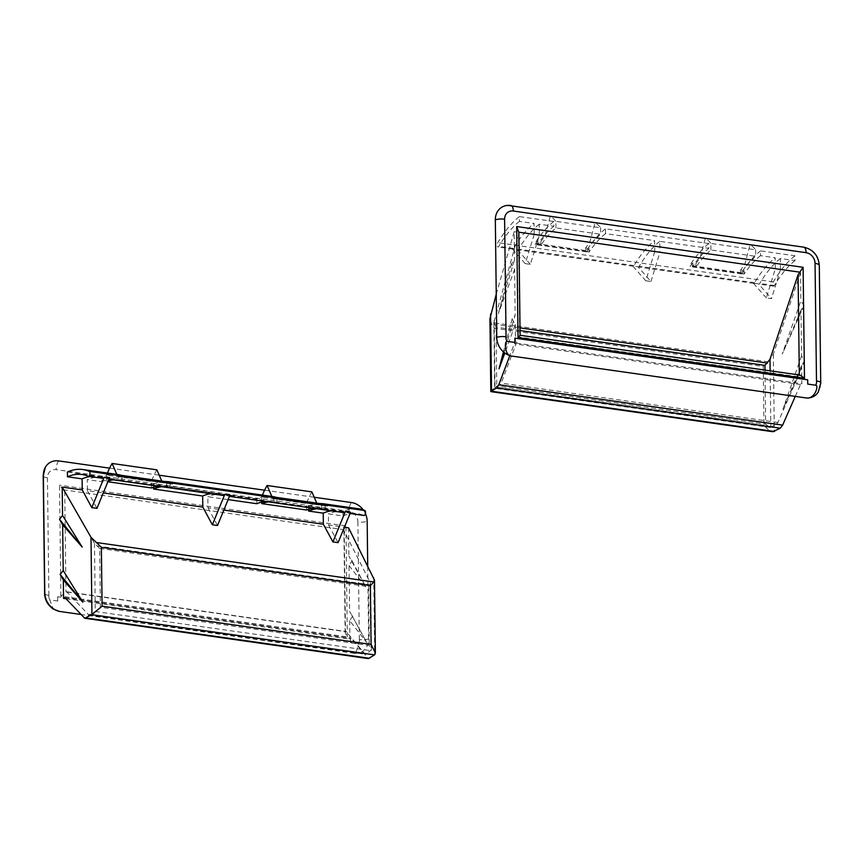 <?xml version="1.0" encoding="UTF-8"?>
<svg xmlns="http://www.w3.org/2000/svg" width="864" height="864" viewBox="0 0 864 864"><rect width="100%" height="100%" fill="white"/><g stroke="black" fill="none" stroke-linecap="round" stroke-linejoin="round"><path stroke-width="0.65" stroke-dasharray="4.32 3.24" d="M352.76 616.021L349.704 620.654L366.768 642.568L349.596 611.312L366.768 642.568M349.034 565.531L366.098 587.444L348.916 556.189L352.091 560.898L349.034 565.531L349.596 611.312M348.57 527.818L348.916 556.189M349.704 620.654L349.931 639.133L351.14 638.323L368.399 658.595M352.091 560.898L366.098 587.444M80.6 614.423L354.402 653.368L355.72 653.4L358.549 643.81L350.546 642.676L350.492 638.377A21.989 9.504 -81.9 0 0 350.546 642.676M368.636 638.885L368.604 638.874A7.711 2.344 -0.7 0 1 359.327 639.533L359.5 639.554A7.528 2.29 179.3 0 0 368.636 638.885A17.41 14.774 -121.6 0 1 356.724 653.335A17.41 14.774 -121.6 0 1 354.402 653.368M368.604 638.874L367.708 565.574M363.247 509.922A17.356 14.742 -121.6 0 1 365.396 513.572M109.598 468.148L159.214 475.211M264.6 490.201L314.215 497.254M65.999 598.752L349.931 639.133M67.403 471.982L101.855 476.885L101.909 481.68L87.275 479.596L87.404 490.676L103.28 492.934M272.3 496.487A132.71 57.348 -81.9 0 0 256.856 498.928L153.522 484.229L153.554 487.264M256.856 498.928L256.91 503.723M228.118 499.63L207.835 496.746L207.965 507.816L223.841 510.084M358.42 508.734A132.71 57.348 -81.9 0 0 342.965 511.175L308.524 506.282L308.556 509.306M342.965 511.175L343.03 515.97L328.385 513.886L328.525 524.966L344.401 527.224M207.965 507.816L217.523 525.506M229.954 495.158A2.506 1.08 98.1 0 1 228.852 496.26A2.506 1.08 98.1 0 1 228.722 496.228A127.699 55.177 -81.9 0 0 222.512 494.478A127.699 55.177 -81.9 0 0 207.835 496.746M210.827 493.7A127.699 55.177 98.1 0 1 217.35 493.744A127.699 55.177 98.1 0 1 223.56 495.493M87.404 490.676L96.962 508.367M328.525 524.966L338.083 542.657M158.306 486.227A127.699 55.177 98.1 0 1 164.819 486.27A127.699 55.177 98.1 0 1 166.73 486.616L170.176 487.112A127.699 55.177 -81.9 0 0 168.264 486.756A127.699 55.177 -81.9 0 0 161.752 486.713M108.13 481.097A127.699 55.177 -81.9 0 0 106.747 481.594L107.86 481.756M110.074 479.369A127.699 55.177 98.1 0 1 116.597 479.412A127.699 55.177 98.1 0 1 118.508 479.758L121.954 480.254A127.699 55.177 -81.9 0 0 120.042 479.898A127.699 55.177 -81.9 0 0 113.519 479.855M101.909 481.68A127.699 55.177 98.1 0 1 108.756 479.574M109.393 478.019A2.506 1.08 98.1 0 1 108.292 479.11A2.506 1.08 98.1 0 1 108.162 479.077A127.699 55.177 -81.9 0 0 101.952 477.328A127.699 55.177 -81.9 0 0 87.275 479.596M90.277 476.55A127.699 55.177 98.1 0 1 96.79 476.593A127.699 55.177 98.1 0 1 103 478.343M350.503 512.309A2.506 1.08 98.1 0 1 349.402 513.41A2.506 1.08 98.1 0 1 349.283 513.367A127.699 55.177 -81.9 0 0 343.073 511.618A127.699 55.177 -81.9 0 0 328.385 513.886M331.387 510.84A127.699 55.177 98.1 0 1 337.91 510.883A127.699 55.177 98.1 0 1 344.12 512.633M313.308 508.27A127.699 55.177 98.1 0 1 319.82 508.313A127.699 55.177 98.1 0 1 321.743 508.669L325.188 509.155A127.699 55.177 -81.9 0 0 323.266 508.799A127.699 55.177 -81.9 0 0 316.753 508.766M265.086 501.412A127.699 55.177 98.1 0 1 271.598 501.455A127.699 55.177 98.1 0 1 273.51 501.811L276.955 502.297A127.699 55.177 -81.9 0 0 275.044 501.941A127.699 55.177 -81.9 0 0 268.531 501.908M116.834 474.379L117.634 476.226A131.166 56.678 98.1 0 1 120.528 476.464A131.166 56.678 98.1 0 1 121.91 476.701L118.465 476.204L118.508 479.758M121.91 476.701L121.954 480.254M151.524 487.966L151.448 481.421L106.672 475.06L106.747 481.594M170.176 487.112L170.132 483.559L166.687 483.062L166.73 486.616M107.449 473.04A50.155 21.676 -81.9 0 0 106.672 475.06M117.634 476.226L162.41 482.587L161.752 481.064M117.299 474.444A132.71 57.348 -81.9 0 0 101.855 476.885M118.465 476.204A131.166 56.678 98.1 0 1 120.733 476.777L121.079 475.286M170.132 483.559A131.166 56.678 98.1 0 1 172.4 484.121L172.746 482.63M166.687 483.062A131.166 56.678 -81.9 0 0 165.305 482.825A131.166 56.678 -81.9 0 0 162.41 482.587M308.524 506.282A132.71 57.348 98.1 0 1 320.112 503.593M153.522 484.229A132.71 57.348 98.1 0 1 165.11 481.55M343.03 515.97A127.699 55.177 98.1 0 1 349.866 513.864M351.194 513.659A127.699 55.177 98.1 0 1 357.718 513.702A127.699 55.177 98.1 0 1 363.928 515.452M156.881 469.843A50.155 21.676 -81.9 0 0 151.448 481.421M325.188 509.155L325.145 505.602L321.7 505.116L321.743 508.669M271.836 496.422L272.635 498.269A131.166 56.678 98.1 0 1 275.53 498.506A131.166 56.678 98.1 0 1 276.912 498.744L273.467 498.258L273.51 501.811M276.912 498.744L276.955 502.297M306.526 510.008L306.45 503.474L261.673 497.102L261.727 502.049M262.451 495.083A50.155 21.676 -81.9 0 0 261.673 497.102M272.635 498.269L317.412 504.641L316.753 503.118M273.467 498.258A131.166 56.678 98.1 0 1 275.735 498.82L276.08 497.329M325.145 505.602A131.166 56.678 98.1 0 1 327.402 506.174L327.758 504.684M321.7 505.116A131.166 56.678 -81.9 0 0 320.317 504.878A131.166 56.678 -81.9 0 0 317.412 504.641M311.882 491.886A50.155 21.676 -81.9 0 0 306.45 503.474M64.94 597.618L351.14 638.323M60.88 596.149L59.519 485.158L64.724 491.519L94.468 543.37L99.662 548.402L100.375 607.241L95.234 611.496L88.776 614.93L66.647 591.754L60.88 596.149L347.306 636.887L345.146 632.588L346.097 631.498L364.91 653.962L365.958 654.124L371.444 649.782L369.284 645.484L100.375 607.241M99.662 548.402L368.572 586.645L370.343 584.842L370.267 582.595L344.261 531.274L343.904 529.708L345.946 525.895L59.519 485.158M57.704 596.743A21.989 9.504 -81.9 0 0 57.758 601.031L57.704 596.743L350.492 638.377M57.758 601.031L49.756 599.897L53.276 609.012M44.572 593.363A7.528 2.29 179.3 0 0 48.708 595.35L48.881 595.372A7.711 2.344 -0.7 0 1 44.636 593.341A7.711 2.344 -0.7 0 1 44.809 592.823M499.025 368.788L515.171 315.198L512.104 319.021L515.279 324.54L504.824 353.009M512.104 319.021L503.464 351.896M514.609 269.406L498.355 313.654L514.501 260.064L511.434 263.887L514.609 269.406L515.171 315.198M496.238 294.289L514.145 231.692L514.501 260.064M515.279 324.54L515.506 343.008L514.296 343.829L509.836 355.601M511.434 263.887L498.355 313.654M801.544 355.925L782.924 409.158L801.662 365.267L804.719 360.634L801.544 355.925L800.993 310.144L804.049 305.51L800.874 300.802L782.255 354.035L800.993 310.144M804.719 360.634L782.924 409.158M505.872 336.755A7.711 2.344 -0.7 0 0 496.768 337.435L496.768 337.414M816.664 380.959A7.711 2.344 -0.7 0 1 820.735 382.979A7.711 2.344 -0.7 0 1 820.552 383.486L819.115 265.896A17.356 14.742 -121.6 0 0 803.412 247.158L510.635 205.513M820.552 383.486L820.595 383.486A17.41 14.774 -121.6 0 1 818.273 392.04M801.662 365.267L801.889 383.746L515.506 343.008M780.484 269.579L780.343 258.498L794.988 260.572L794.923 255.787L760.482 250.884L760.536 255.679L775.181 257.764L775.31 268.844L766.325 297.918L771.498 298.652L780.484 269.579L800.528 272.43L800.874 300.802M775.31 268.844L659.923 252.428L659.783 241.348L708.869 248.324L708.815 243.54L605.48 228.841L605.534 233.636L654.62 240.613L654.75 251.694L539.363 235.278L539.222 224.197L553.867 226.282L553.813 221.486L519.361 216.594L519.426 221.389L534.06 223.463L534.2 234.544L514.145 231.692M804.049 305.51L782.255 354.035M654.75 251.694L645.764 280.768L632.794 266.026A2.506 1.08 -81.9 0 0 633.139 266.231A2.506 1.08 -81.9 0 0 634.025 265.583A127.699 55.177 98.1 0 1 654.62 240.613M645.764 280.768L650.938 281.502L637.956 266.76L632.794 266.026M650.938 281.502L659.923 252.428M659.783 241.348A127.699 55.177 -81.9 0 0 639.187 266.317A2.506 1.08 98.1 0 1 638.312 266.965A2.506 1.08 98.1 0 1 637.956 266.76M800.528 272.43L773.345 354.24L768.431 361.854L763.247 366.455L494.262 328.19L490.59 322.337L489.931 318.697M534.2 234.544L525.204 263.628L530.377 264.362L539.363 235.278M760.536 255.679A127.699 55.177 -81.9 0 0 744.142 274.028L740.696 273.542A127.699 55.177 98.1 0 1 755.708 256.327L710.932 249.955A127.699 55.177 -81.9 0 0 695.92 267.17L692.474 266.674A127.699 55.177 98.1 0 1 708.869 248.324M766.325 297.918L753.354 283.165A2.506 1.08 -81.9 0 0 753.7 283.37A2.506 1.08 -81.9 0 0 754.585 282.722A127.699 55.177 98.1 0 1 775.181 257.764M780.343 258.498A127.699 55.177 -81.9 0 0 759.748 283.457A2.506 1.08 98.1 0 1 758.873 284.105A2.506 1.08 98.1 0 1 758.516 283.9L771.498 298.652M794.988 260.572A127.699 55.177 -81.9 0 0 774.392 285.541A2.506 1.08 98.1 0 1 773.507 286.189A2.506 1.08 98.1 0 1 772.729 284.537A2.506 1.08 98.1 0 1 773.334 281.88A132.71 57.348 98.1 0 1 794.923 255.787M525.204 263.628L512.233 248.875A2.506 1.08 -81.9 0 0 512.579 249.08A2.506 1.08 -81.9 0 0 513.464 248.432A127.699 55.177 98.1 0 1 534.06 223.463M530.377 264.362L517.396 249.61L512.233 248.875M539.222 224.197A127.699 55.177 -81.9 0 0 518.627 249.167A2.506 1.08 98.1 0 1 517.752 249.815A2.506 1.08 98.1 0 1 517.396 249.61M605.534 233.636A127.699 55.177 -81.9 0 0 589.14 251.986L585.695 251.489A127.699 55.177 98.1 0 1 600.707 234.274L555.93 227.912A127.699 55.177 -81.9 0 0 540.907 245.128L537.462 244.631A127.699 55.177 98.1 0 1 553.867 226.282M710.932 249.955L710.845 243.421L755.633 249.782A50.155 21.676 98.1 0 0 749.995 244.998L744.854 264.298A131.166 56.678 -81.9 0 0 740.653 269.989L744.098 270.475L744.142 274.028M740.653 269.989L740.696 273.542M755.633 249.782L755.708 256.327M692.474 266.674L692.431 263.12L695.876 263.617L695.92 267.17M744.854 264.298L700.078 257.926L705.218 238.626A50.155 21.676 98.1 0 1 710.845 243.421M749.995 244.998L705.218 238.626M744.098 270.475A131.166 56.678 -81.9 0 0 741.874 273.791L741.496 272.754A132.71 57.348 98.1 0 1 760.482 250.884M692.431 263.12A131.166 56.678 -81.9 0 0 690.206 266.447L689.828 265.399L741.496 272.754M695.876 263.617A131.166 56.678 98.1 0 1 700.078 257.926M519.426 221.389A127.699 55.177 -81.9 0 0 498.82 246.348A2.506 1.08 98.1 0 1 497.945 246.996A2.506 1.08 98.1 0 1 497.167 245.344A2.506 1.08 98.1 0 1 497.772 242.687A132.71 57.348 98.1 0 1 519.361 216.594M553.813 221.486A132.71 57.348 -81.9 0 0 534.827 243.356L586.494 250.7A132.71 57.348 98.1 0 1 605.48 228.841M708.815 243.54A132.71 57.348 -81.9 0 0 689.828 265.399M537.462 244.631L537.419 241.078L540.864 241.574L540.907 245.128M555.93 227.912L555.844 221.368L600.62 227.74A50.155 21.676 98.1 0 0 594.994 222.955L589.853 242.255A131.166 56.678 -81.9 0 0 585.652 247.936L589.097 248.432L589.14 251.986M585.652 247.936L585.695 251.489M600.62 227.74L600.707 234.274M589.853 242.255L545.076 235.883L550.206 216.583A50.155 21.676 98.1 0 1 555.844 221.368M594.994 222.955L550.206 216.583M589.097 248.432A131.166 56.678 -81.9 0 0 586.872 251.748L586.494 250.7M537.419 241.078A131.166 56.678 -81.9 0 0 535.205 244.404L534.827 243.356M540.864 241.574A131.166 56.678 98.1 0 1 545.076 235.883M795.269 396.392L800.496 384.534L801.889 383.746M490.817 391.554L494.986 387.04L494.262 328.19M763.247 366.455L763.96 425.293C767.21 429.019 770.159 431.158 772.837 431.719M800.496 384.534L514.296 343.829M520.063 330.556L496.033 327.132L493.873 322.38L518.875 232.654M520.128 335.264L518.681 336.992L501.196 383.141L500.17 384.696L494.705 388.271L496.757 385.981L765.666 424.224L770.105 427.442L776.725 424.03L777.913 422.496L798.055 376.726L800.032 375.073M493.873 322.38L494.672 388.238L770.105 427.442M807.71 384.08L807.667 379.793M820.595 383.486A7.528 2.29 179.3 0 0 820.8 382.946M373.734 577.487L374.684 654.804M228.722 496.228L229.468 496.336M120.733 476.777L172.4 484.121L120.744 476.777M121.09 476.042L172.757 483.397M275.735 498.82L327.402 506.174L275.756 498.83M276.091 498.096L327.758 505.44M83.56 617.598L367.394 657.968M63.31 489.802L343.904 529.708M97.006 545.972L370.343 584.842M95.234 611.496L371.045 650.722M89.402 614.79L365.958 654.124M88.204 614.606L364.91 653.962M67.219 592.078L346.594 631.811M94.468 543.37L95.299 611.453M64.724 491.519L65.956 591.937M347.306 636.887L345.946 525.895M344.261 531.274L345.492 631.692M359.327 639.533L357.89 521.942A7.711 2.344 179.3 0 0 367.168 521.294M359.5 639.554A10.087 8.564 -121.6 0 1 358.549 643.81M48.708 595.35A10.087 8.564 58.4 0 0 49.756 599.897M48.881 595.372L47.444 477.792A9.893 8.392 58.4 0 1 56.16 469.627L348.937 511.261A9.893 8.392 -121.6 0 1 357.89 521.942M368.572 586.645L369.284 645.484M370.267 582.595L371.099 650.678M58.676 460.912A7.711 3.337 -81.9 0 0 56.16 469.627M351.464 502.546A7.711 3.337 -81.9 0 0 348.937 511.261M43.2 475.751A7.711 2.344 179.3 0 0 47.444 477.792M768.431 361.854L490.59 322.337M754.585 282.722L639.187 266.317M758.516 283.9L753.354 283.165M774.392 285.541L759.748 283.457M634.025 265.583L518.627 249.167M741.874 273.791L690.206 266.447M773.334 281.88L497.772 242.687M513.464 248.432L498.82 246.348M741.506 273.51L689.839 266.166M586.872 251.748L535.205 244.404M586.505 251.467L534.838 244.123M773.345 354.24L774.295 431.557M763.96 425.293L494.986 387.04M520.031 327.877L494.197 324.205M770.893 427.324L495.094 388.098M776.725 424.03L500.17 384.696M777.913 422.496L501.196 383.141M798.055 376.726L518.681 336.992M770.137 370.829L770.828 427.356M765.007 370.094L765.666 424.224M518.54 234.986L519.761 335.405M496.033 327.132L496.757 385.981M494.197 320.047L495.029 388.13M101.952 477.328L116.597 479.412M120.042 479.898L164.819 486.27M168.264 486.756L217.35 493.744M82.156 474.509L96.79 476.593M222.512 494.478L271.598 501.455M275.044 501.941L319.82 508.313M323.266 508.799L337.91 510.883M120.528 476.464L165.305 482.825M343.073 511.618L357.718 513.702M275.53 498.506L320.317 504.878M228.852 496.26L229.468 496.346M88.776 614.93L365.418 654.275M66.647 591.754L346.097 631.498M343.883 529.945L345.146 632.588M370.645 583.934L371.444 649.782M355.72 653.4L356.724 653.335M741.69 273.92L690.023 266.576M586.678 251.878L535.01 244.534M773.507 286.189L758.873 284.105M753.7 283.37L638.312 266.965M633.139 266.231L517.752 249.815M512.579 249.08L497.945 246.996"/><path stroke-width="1.3" d="M62.543 515.462L82.199 547.063L62.651 524.804L59.476 519.286L62.543 515.462L62.197 487.091L90.99 537.278L101.358 547.322L102.082 606.172L91.93 614.596L84.704 618.246L368.388 658.595L374.684 654.804L375.386 653.011L371.066 644.425L370.343 585.576L373.896 581.98L374.49 580.154L348.57 527.818L344.401 527.224M63.212 570.586L82.868 602.197L63.331 579.928L60.145 574.409L63.212 570.586L62.651 524.804M60.145 574.409L82.868 602.197M109.598 468.148L58.676 460.912A17.356 14.742 58.4 0 0 45.403 467.186A17.356 14.742 58.4 0 0 43.373 475.243L44.777 592.823A17.41 14.774 58.4 0 0 59.411 611.41L80.6 614.423M367.708 565.574L367.168 521.294A17.356 14.742 -121.6 0 0 365.396 513.572M314.215 497.254L351.464 502.546A17.356 14.742 -121.6 0 1 363.247 509.922M159.214 475.211L264.6 490.201M63.331 579.928L63.558 598.406L65.999 598.752M62.197 487.091L82.242 489.942L82.102 478.861L67.468 476.777L67.403 471.982A132.71 57.348 -81.9 0 1 82.858 469.541L117.299 474.444A132.71 57.348 -81.9 0 1 121.079 475.286L172.746 482.63A132.71 57.348 98.1 0 0 168.966 481.788L272.3 496.487A132.71 57.348 -81.9 0 1 276.08 497.329L327.758 504.684A132.71 57.348 98.1 0 0 323.978 503.842L358.42 508.734A132.71 57.348 -81.9 0 1 364.878 510.559A2.506 1.08 -81.9 0 1 365.45 513.302A2.506 1.08 -81.9 0 1 364.046 515.484A2.506 1.08 -81.9 0 1 363.928 515.452L350.028 513.475L364.046 515.484M103.28 492.934L202.802 507.082L202.662 496.012L153.576 489.024L153.554 487.264M265.086 501.412A127.699 55.177 98.1 0 0 256.91 503.723L228.118 499.63M223.841 510.084L323.352 524.232L323.222 513.151L308.578 511.067L308.556 509.306M59.476 519.286L82.199 547.063M212.36 524.772L217.523 525.506L229.954 495.158L224.78 494.424L212.36 524.772L202.802 507.082M223.679 495.526L108.907 479.207L223.56 495.493A2.506 1.08 -81.9 0 0 223.679 495.526A2.506 1.08 -81.9 0 0 224.78 494.424M202.662 496.012A127.699 55.177 98.1 0 1 210.827 493.7M88.614 476.302L103 478.343A2.506 1.08 -81.9 0 0 103.118 478.375A2.506 1.08 -81.9 0 0 104.22 477.284L109.393 478.019L96.962 508.367L91.8 507.632L82.242 489.942M332.921 541.922L345.341 511.574L350.503 512.309L338.083 542.657L332.921 541.922L323.352 524.232M161.752 486.713A127.699 55.177 -81.9 0 0 153.576 489.024M107.86 481.756L151.524 487.966A127.699 55.177 98.1 0 1 158.306 486.227M113.519 479.855A127.699 55.177 -81.9 0 0 108.13 481.097M108.756 479.574A127.699 55.177 98.1 0 1 110.074 479.369M104.22 477.284L91.8 507.632M82.102 478.861A127.699 55.177 98.1 0 1 90.277 476.55M67.468 476.777A127.699 55.177 98.1 0 1 82.156 474.509A127.699 55.177 98.1 0 1 88.366 476.258A2.506 1.08 -81.9 0 0 88.484 476.302A2.506 1.08 -81.9 0 0 89.888 474.109A2.506 1.08 -81.9 0 0 89.316 471.366A132.71 57.348 -81.9 0 0 82.858 469.541M229.468 496.336L344.12 512.633A2.506 1.08 -81.9 0 0 344.239 512.676A2.506 1.08 -81.9 0 0 345.341 511.574M323.222 513.151A127.699 55.177 98.1 0 1 331.387 510.84M316.753 508.766A127.699 55.177 -81.9 0 0 308.578 511.067M268.531 501.908A127.699 55.177 -81.9 0 0 261.749 503.636L306.526 510.008A127.699 55.177 98.1 0 1 313.308 508.27M116.834 474.379L112.104 463.471A50.155 21.676 -81.9 0 0 107.449 473.04M161.752 481.064L156.881 469.843L112.104 463.471M320.112 503.593A132.71 57.348 98.1 0 1 323.978 503.842M165.11 481.55A132.71 57.348 98.1 0 1 168.966 481.788M349.866 513.864A127.699 55.177 98.1 0 1 351.194 513.659M261.727 502.049L261.749 503.636M271.836 496.422L267.106 485.514A50.155 21.676 -81.9 0 0 262.451 495.083M316.753 503.118L311.882 491.886L267.106 485.514M84.704 618.246L64.94 597.618L63.558 598.406M44.777 592.823A7.528 2.29 179.3 0 0 44.572 593.363C44.874 600.005 47.779 605.221 53.276 609.012L59.411 611.41M503.464 351.896L499.025 368.788L504.824 353.009M509.836 355.601L498.787 384.761L496.735 387.871L490.817 391.554L489.931 318.697L496.238 294.289M514.879 338.148L807.667 379.793A21.989 9.504 98.1 0 1 807.71 384.08L815.713 385.225A10.087 8.564 -121.6 0 0 816.664 380.959L816.491 380.938A7.711 2.344 -0.7 0 1 816.664 380.959A7.528 2.29 179.3 0 1 820.8 382.946L818.273 392.04A17.41 14.774 -121.6 0 1 806.36 397.969L511.369 356.022C504.392 355.277 504.414 341.323 506.93 341.302L514.933 342.446L514.879 338.148A21.989 9.504 98.1 0 1 514.933 342.446M506.93 341.302A10.087 8.564 58.4 0 1 505.872 336.755A7.711 2.344 -0.7 0 1 506.045 336.787L505.872 336.755A7.528 2.29 179.3 0 0 496.735 337.424A17.41 14.774 58.4 0 0 511.369 356.022M496.768 337.414L495.331 219.845A17.356 14.742 58.4 0 1 507.784 205.394A17.356 14.742 58.4 0 1 510.635 205.513A7.711 3.337 98.1 0 1 510.937 205.524A7.711 3.337 98.1 0 1 513.324 211.032A9.893 8.392 58.4 0 0 504.608 219.197A7.711 2.344 179.3 0 0 495.331 219.845M490.882 391.619L772.837 431.719L780.257 428.198L782.622 425.131L795.269 396.392M804.47 378.292L518.044 337.554L520.128 335.297L800.032 375.073L804.47 378.292L803.11 267.3L798.077 274.741L769.997 359.273L764.942 365.375L765.007 370.094M520.096 335.264L518.875 232.654L516.683 226.562L803.11 267.3M815.713 385.225C819.061 385.376 814.828 399.319 806.36 397.969M96.066 542.473L373.896 581.98M89.316 471.366L364.878 510.559M90.99 537.278L91.93 614.596M102.082 606.172L371.066 644.425M91.8 614.671L374.566 654.89M85.968 617.976L369.49 658.292M43.373 475.243A7.711 2.344 179.3 0 0 43.2 475.751L45.403 467.186M101.358 547.322L370.343 585.576M490.59 314.032L491.54 391.349M774.425 431.492L491.648 391.273M780.257 428.198L496.735 387.871M782.622 425.131L498.787 384.761M799.438 272.106L518.854 232.2M767.534 363.085L520.031 327.877M520.063 330.556L764.942 365.375M769.997 359.273L770.137 370.829M798.077 274.741L799.308 374.976M518.044 337.554L516.683 226.562M506.045 336.787L504.608 219.197M816.491 380.938L815.054 263.347A9.893 8.392 -121.6 0 0 806.112 252.677L513.324 211.032M803.412 247.158A7.711 3.337 98.1 0 1 803.725 247.169A7.711 3.337 98.1 0 1 806.112 252.677M820.724 382.644L819.299 265.388A7.711 2.344 179.3 0 0 815.054 263.347M88.484 476.302L103.118 478.375M229.468 496.346L344.239 512.676M374.49 580.154L375.386 653.011M44.636 593.05L43.2 475.751M819.299 265.388C818.392 255.496 813.197 249.415 803.725 247.169L507.784 205.394"/></g></svg>
